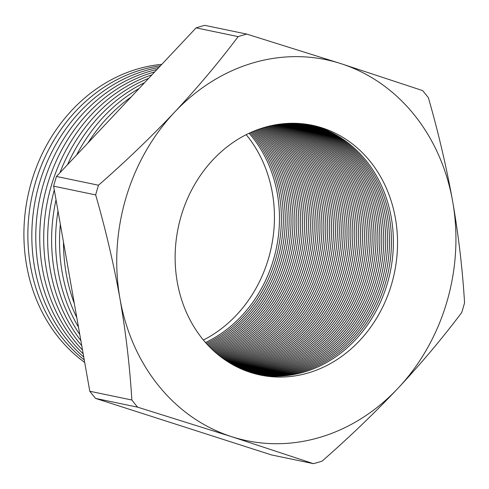 <?xml version="1.0" encoding="UTF-8"?>
<svg xmlns="http://www.w3.org/2000/svg" width="489" height="489" viewBox="0 0 489 489"><rect width="100%" height="100%" fill="white"/><g stroke="black" fill="none" stroke-linecap="round" stroke-linejoin="round"><path stroke-width="0.73" d="M319.372 437.527A194.561 168.436 101.8 0 0 398.125 388.132C374.617 412.997 349.268 437.331 322.086 461.139A221.804 192.018 -78.2 0 1 317.771 462.46A221.804 192.018 -78.2 0 1 313.443 463.664L271.395 454.904L95.599 398.419L137.647 407.178A221.804 192.018 -78.2 0 1 131.841 400.008L89.793 391.255L53.625 186.156L95.673 194.915A221.804 192.018 -78.2 0 1 98.509 185.221L56.461 176.468L196.095 27.861A221.804 192.018 -78.2 0 1 200.404 26.54A221.804 192.018 -78.2 0 1 204.732 25.336L246.786 34.096L340.906 63.631A194.561 168.436 101.8 0 0 174.549 112.219A194.561 168.436 101.8 0 0 119.982 298.761A194.561 168.436 101.8 0 0 231.768 436.72A194.561 168.436 101.8 0 0 319.372 437.527M218.076 354.684A127.568 110.441 101.8 0 0 218.876 354.452A127.568 110.441 101.8 0 0 305.429 253.675A127.568 110.441 101.8 0 0 265.478 127.103M266.548 126.81A127.568 110.441 -78.2 0 1 307.495 253.467A127.568 110.441 -78.2 0 1 220.814 354.855A127.568 110.441 -78.2 0 1 218.944 355.387M219.805 356.071A127.568 110.441 101.8 0 0 222.739 355.259A127.568 110.441 101.8 0 0 309.537 253.259A127.568 110.441 101.8 0 0 267.611 126.523M268.681 126.254A127.568 110.441 -78.2 0 1 311.591 253.051A127.568 110.441 -78.2 0 1 224.677 355.662A127.568 110.441 -78.2 0 1 220.673 356.744M221.541 357.404A127.568 110.441 101.8 0 0 226.603 356.059A127.568 110.441 101.8 0 0 313.632 252.85A127.568 110.441 101.8 0 0 269.739 125.997M270.796 125.746A127.568 110.441 -78.2 0 1 315.68 252.648A127.568 110.441 -78.2 0 1 228.54 356.463A127.568 110.441 -78.2 0 1 222.416 358.052M223.29 358.688A127.568 110.441 101.8 0 0 230.466 356.866A127.568 110.441 101.8 0 0 317.716 252.452A127.568 110.441 101.8 0 0 271.853 125.514M272.911 125.294A127.568 110.441 -78.2 0 1 319.757 252.251A127.568 110.441 -78.2 0 1 232.403 357.27A127.568 110.441 -78.2 0 1 224.17 359.311M225.044 359.922A127.568 110.441 101.8 0 0 234.323 357.673A127.568 110.441 101.8 0 0 321.786 252.055A127.568 110.441 101.8 0 0 273.956 125.086M275.007 124.891A127.568 110.441 -78.2 0 1 323.822 251.859A127.568 110.441 -78.2 0 1 236.26 358.076A127.568 110.441 -78.2 0 1 225.93 360.521M226.81 361.108A127.568 110.441 101.8 0 0 238.186 358.474A127.568 110.441 101.8 0 0 325.845 251.67A127.568 110.441 101.8 0 0 276.047 124.701M277.098 124.53A127.568 110.441 -78.2 0 1 327.881 251.48A127.568 110.441 -78.2 0 1 240.123 358.877A127.568 110.441 -78.2 0 1 227.703 361.683M228.589 362.245A127.568 110.441 101.8 0 0 242.049 359.281A127.568 110.441 101.8 0 0 329.892 251.291A127.568 110.441 101.8 0 0 278.137 124.371M279.176 124.218A127.568 110.441 -78.2 0 1 331.921 251.101A127.568 110.441 -78.2 0 1 243.987 359.684A127.568 110.441 -78.2 0 1 229.488 362.801M230.374 363.339A127.568 110.441 101.8 0 0 245.912 360.081A127.568 110.441 101.8 0 0 333.932 250.918A127.568 110.441 101.8 0 0 280.209 124.078M281.248 123.949A127.568 110.441 -78.2 0 1 335.955 250.729A127.568 110.441 -78.2 0 1 247.85 360.485A127.568 110.441 -78.2 0 1 231.279 363.871M232.171 364.391A127.568 110.441 101.8 0 0 249.769 360.888A127.568 110.441 101.8 0 0 337.96 250.545A127.568 110.441 101.8 0 0 282.275 123.833M283.308 123.729A127.568 110.441 -78.2 0 1 339.977 250.362A127.568 110.441 -78.2 0 1 251.707 361.292A127.568 110.441 -78.2 0 1 233.076 364.898M233.98 365.393A127.568 110.441 101.8 0 0 253.632 361.695A127.568 110.441 101.8 0 0 341.976 250.185A127.568 110.441 101.8 0 0 284.329 123.638M285.356 123.552A127.568 110.441 -78.2 0 1 343.987 250.001A127.568 110.441 -78.2 0 1 255.57 362.098A127.568 110.441 -78.2 0 1 234.891 365.876M235.796 366.353A127.568 110.441 101.8 0 0 257.495 362.496A127.568 110.441 101.8 0 0 345.986 249.824A127.568 110.441 101.8 0 0 286.377 123.479M287.404 123.417A127.568 110.441 -78.2 0 1 347.991 249.647A127.568 110.441 -78.2 0 1 259.433 362.899A127.568 110.441 -78.2 0 1 236.707 366.817M237.617 367.27A127.568 110.441 101.8 0 0 261.358 363.303A127.568 110.441 101.8 0 0 349.983 249.469A127.568 110.441 101.8 0 0 288.418 123.369M289.433 123.332A127.568 110.441 -78.2 0 1 351.982 249.292A127.568 110.441 -78.2 0 1 263.296 363.706A127.568 110.441 -78.2 0 1 238.534 367.71M239.451 368.144A127.568 110.441 101.8 0 0 265.221 364.103A127.568 110.441 101.8 0 0 353.969 249.115A127.568 110.441 101.8 0 0 290.442 123.301M291.462 123.283A127.568 110.441 -78.2 0 1 355.968 248.944A127.568 110.441 -78.2 0 1 267.159 364.507A127.568 110.441 -78.2 0 1 240.374 368.565M241.291 368.975A127.568 110.441 101.8 0 0 269.078 364.91A127.568 110.441 101.8 0 0 357.948 248.767A127.568 110.441 101.8 0 0 292.465 123.271M293.473 123.277A127.568 110.441 -78.2 0 1 359.941 248.595A127.568 110.441 -78.2 0 1 271.016 365.314A127.568 110.441 -78.2 0 1 242.22 369.372M243.143 369.763A127.568 110.441 101.8 0 0 272.941 365.711A127.568 110.441 101.8 0 0 361.915 248.424A127.568 110.441 101.8 0 0 294.476 123.289M295.484 123.314A127.568 110.441 -78.2 0 1 363.902 248.253A127.568 110.441 -78.2 0 1 274.879 366.114A127.568 110.441 -78.2 0 1 244.072 370.142M245.001 370.509A127.568 110.441 101.8 0 0 276.805 366.518A127.568 110.441 101.8 0 0 365.876 248.082A127.568 110.441 101.8 0 0 296.481 123.344M297.483 123.387A127.568 110.441 -78.2 0 1 367.856 247.911A127.568 110.441 -78.2 0 1 278.742 366.921A127.568 110.441 -78.2 0 1 245.936 370.87M246.866 371.218A127.568 110.441 101.8 0 0 280.668 367.325A127.568 110.441 101.8 0 0 369.825 247.746A127.568 110.441 101.8 0 0 298.473 123.442M299.47 123.509A127.568 110.441 -78.2 0 1 371.799 247.575A127.568 110.441 -78.2 0 1 282.605 367.728A127.568 110.441 -78.2 0 1 247.807 371.554M248.742 371.884A127.568 110.441 101.8 0 0 284.525 368.125A127.568 110.441 101.8 0 0 373.761 247.41A127.568 110.441 101.8 0 0 300.46 123.583M301.45 123.662A127.568 110.441 -78.2 0 1 375.735 247.238A127.568 110.441 -78.2 0 1 286.462 368.529A127.568 110.441 -78.2 0 1 249.69 372.202M250.631 372.508A127.568 110.441 101.8 0 0 288.388 368.932A127.568 110.441 101.8 0 0 377.697 247.073A127.568 110.441 101.8 0 0 302.434 123.76M303.424 123.864A127.568 110.441 -78.2 0 1 379.666 246.902A127.568 110.441 -78.2 0 1 290.325 369.336A127.568 110.441 -78.2 0 1 251.578 372.807M252.52 373.095A127.568 110.441 101.8 0 0 292.251 369.733A127.568 110.441 101.8 0 0 381.616 246.737A127.568 110.441 101.8 0 0 304.409 123.98M305.393 124.102A127.568 110.441 -78.2 0 1 383.584 246.572A127.568 110.441 -78.2 0 1 294.189 370.136A127.568 110.441 -78.2 0 1 253.473 373.37M254.421 373.639A127.568 110.441 101.8 0 0 296.114 370.54A127.568 110.441 101.8 0 0 385.534 246.407A127.568 110.441 101.8 0 0 306.365 124.237M307.349 124.383A127.568 110.441 -78.2 0 1 387.49 246.242A127.568 110.441 -78.2 0 1 298.052 370.943A127.568 110.441 -78.2 0 1 255.38 373.896M256.334 374.14A127.568 110.441 101.8 0 0 299.977 371.347A127.568 110.441 101.8 0 0 389.433 246.077A127.568 110.441 101.8 0 0 308.321 124.536M161.804 64.346A161.945 140.196 101.8 0 0 137.58 68.98A161.945 140.196 101.8 0 0 26.858 201.303A161.945 140.196 101.8 0 0 84.707 362.428M160.465 65.777A161.945 140.196 101.8 0 0 141.541 69.805A161.945 140.196 101.8 0 0 31.394 199.072A161.945 140.196 101.8 0 0 84.267 359.928M158.87 67.476A161.945 140.196 101.8 0 0 145.496 70.63A161.945 140.196 101.8 0 0 36.009 196.712A161.945 140.196 101.8 0 0 83.76 357.068M156.969 69.499A161.945 140.196 101.8 0 0 149.457 71.455A161.945 140.196 101.8 0 0 40.721 194.2A161.945 140.196 101.8 0 0 83.185 353.791M154.701 71.907A161.945 140.196 101.8 0 0 153.412 72.28A161.945 140.196 101.8 0 0 45.538 191.511A161.945 140.196 101.8 0 0 82.519 350.026M309.292 124.701A127.568 110.441 -78.2 0 1 391.389 245.912A127.568 110.441 -78.2 0 1 301.915 371.75A127.568 110.441 -78.2 0 1 257.293 374.378M258.247 374.605A127.568 110.441 101.8 0 0 303.834 372.147A127.568 110.441 101.8 0 0 393.333 245.747A127.568 110.441 101.8 0 0 310.264 124.878M307.997 373.015A127.568 110.441 -78.2 0 1 260.325 375.063A127.568 110.441 -78.2 0 1 175.154 254.952A127.568 110.441 -78.2 0 1 264.677 127.336A127.568 110.441 -78.2 0 1 312.349 125.288A127.568 110.441 -78.2 0 1 397.52 245.399A127.568 110.441 -78.2 0 1 307.997 373.015M196.095 27.861L238.143 36.614A221.804 192.018 -78.2 0 1 242.452 35.3A221.804 192.018 -78.2 0 1 246.786 34.096M398.125 388.132A194.561 168.436 101.8 0 0 452.692 201.59A194.561 168.436 101.8 0 0 340.906 63.631L422.582 90.581A221.804 192.018 -78.2 0 1 428.388 97.745C438.413 132.598 446.512 167.214 452.692 201.59C458.639 236.028 462.594 269.781 464.55 302.844A221.804 192.018 -78.2 0 1 461.714 312.532C442.618 337.985 421.42 363.18 398.125 388.132M53.625 186.156A221.804 192.018 -78.2 0 1 56.461 176.468M95.599 398.419A221.804 192.018 -78.2 0 1 89.793 391.255M313.443 463.664L231.768 436.72L137.647 407.178M131.841 400.008C129.878 366.952 125.93 333.198 119.982 298.761C113.803 264.378 105.697 229.763 95.673 194.915M98.509 185.221C125.661 161.456 151.003 137.116 174.549 112.219C197.813 87.305 219.011 62.103 238.143 36.614M206.321 343.425A127.568 110.441 101.8 0 0 250.203 132.739M251.315 132.232A127.568 110.441 -78.2 0 1 207.14 344.329M207.959 345.21A127.568 110.441 101.8 0 0 252.422 131.749M253.528 131.284A127.568 110.441 -78.2 0 1 208.791 346.084M209.616 346.939A127.568 110.441 101.8 0 0 254.628 130.832M255.729 130.392A127.568 110.441 -78.2 0 1 287.966 250.515A127.568 110.441 -78.2 0 1 210.453 347.783M211.285 348.602A127.568 110.441 101.8 0 0 289.891 250.918A127.568 110.441 101.8 0 0 256.823 129.97M257.917 129.561A127.568 110.441 -78.2 0 1 291.829 251.322A127.568 110.441 -78.2 0 1 212.128 349.415M212.966 350.21A127.568 110.441 101.8 0 0 293.748 251.719A127.568 110.441 101.8 0 0 259.005 129.169M260.093 128.79A127.568 110.441 -78.2 0 1 295.686 252.122A127.568 110.441 -78.2 0 1 213.815 350.992M214.659 351.756A127.568 110.441 101.8 0 0 297.612 252.526A127.568 110.441 101.8 0 0 261.169 128.424M262.257 128.075A127.568 110.441 -78.2 0 1 299.549 252.929A127.568 110.441 -78.2 0 1 215.515 352.508M216.364 353.247A127.568 110.441 101.8 0 0 301.475 253.326A127.568 110.441 101.8 0 0 263.333 127.739M264.408 127.415A127.568 110.441 -78.2 0 1 303.412 253.73A127.568 110.441 -78.2 0 1 217.22 353.975M246.175 134.677A127.568 110.441 -78.2 0 1 203.406 340.032M249.09 133.252A127.568 110.441 -78.2 0 1 205.508 342.508M63.491 242.11A161.945 140.196 101.8 0 0 74.322 303.516M131.193 96.932A161.945 140.196 101.8 0 0 88.008 142.886M60.349 224.292A161.945 140.196 101.8 0 0 76.797 317.563M139.133 88.478A161.945 140.196 101.8 0 0 76.535 155.105M58.002 210.961A161.945 140.196 101.8 0 0 78.484 327.123M144.548 82.714A161.945 140.196 101.8 0 0 67.586 164.628M56.027 199.787A161.945 140.196 101.8 0 0 79.786 334.531M148.68 78.319A161.945 140.196 101.8 0 0 59.921 172.782M54.297 189.97A161.945 140.196 101.8 0 0 80.856 340.582M151.987 74.799A161.945 140.196 101.8 0 0 81.755 345.668"/></g></svg>
